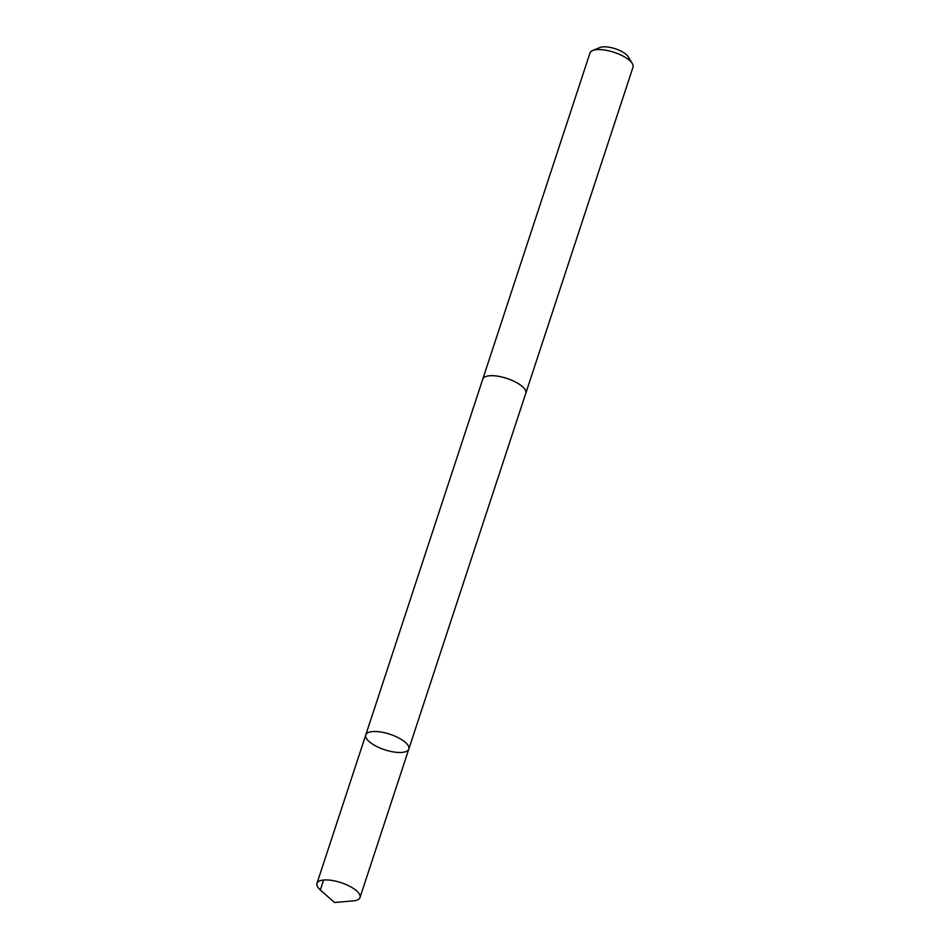 <?xml version="1.0" encoding="UTF-8"?>
<svg xmlns="http://www.w3.org/2000/svg" width="950" height="950" viewBox="0 0 950 950"><rect width="100%" height="100%" fill="white"/><g stroke="black" fill="none" stroke-linecap="round" stroke-linejoin="round"><path stroke-width="1.43" d="M482.695 379.394A22.646 8.194 18.2 0 1 482.766 379.121A22.634 8.182 18.2 0 1 499.629 376.532A22.634 8.182 18.2 0 1 522.726 386.911A22.634 8.182 18.2 0 1 525.789 393.264L408.809 749.075A22.646 8.194 -161.8 0 0 405.757 742.71A22.646 8.194 -161.8 0 0 382.648 732.331A22.646 8.194 -161.8 0 0 365.786 734.92A22.646 8.194 -161.8 0 0 384.738 749.776A22.646 8.194 -161.8 0 0 408.809 749.075A22.646 8.194 -161.8 0 0 405.757 742.71A22.646 8.194 -161.8 0 0 382.648 732.331A22.646 8.194 -161.8 0 0 365.786 734.92L316.979 883.369A22.646 8.194 18.2 0 1 333.842 880.769A22.646 8.194 18.2 0 1 356.951 891.159A22.646 8.194 18.2 0 1 360.014 897.524A22.646 8.194 18.2 0 1 353.269 900.873L334.531 902.5L320.411 890.067A22.646 8.194 18.2 0 1 320.043 889.734A22.646 8.194 18.2 0 1 316.979 883.369M365.786 734.92L482.778 379.121A22.646 8.194 18.2 0 1 506.837 378.409A22.646 8.194 18.2 0 1 525.801 393.264A22.646 8.194 18.2 0 1 525.694 393.526M482.766 379.121L589.986 52.998A22.646 8.194 18.2 0 1 592.669 50.54A22.646 8.194 18.2 0 1 614.068 52.297A22.646 8.194 18.2 0 1 632.332 63.579A22.646 8.194 18.2 0 1 633.021 67.153L525.801 393.264M592.669 50.54L600.008 47.5A16.114 5.831 18.2 0 1 615.232 48.747A16.114 5.831 18.2 0 1 628.223 56.774L632.332 63.579M323.606 880.033L320.328 889.996L334.531 902.5M408.809 749.075L360.014 897.524"/></g></svg>
